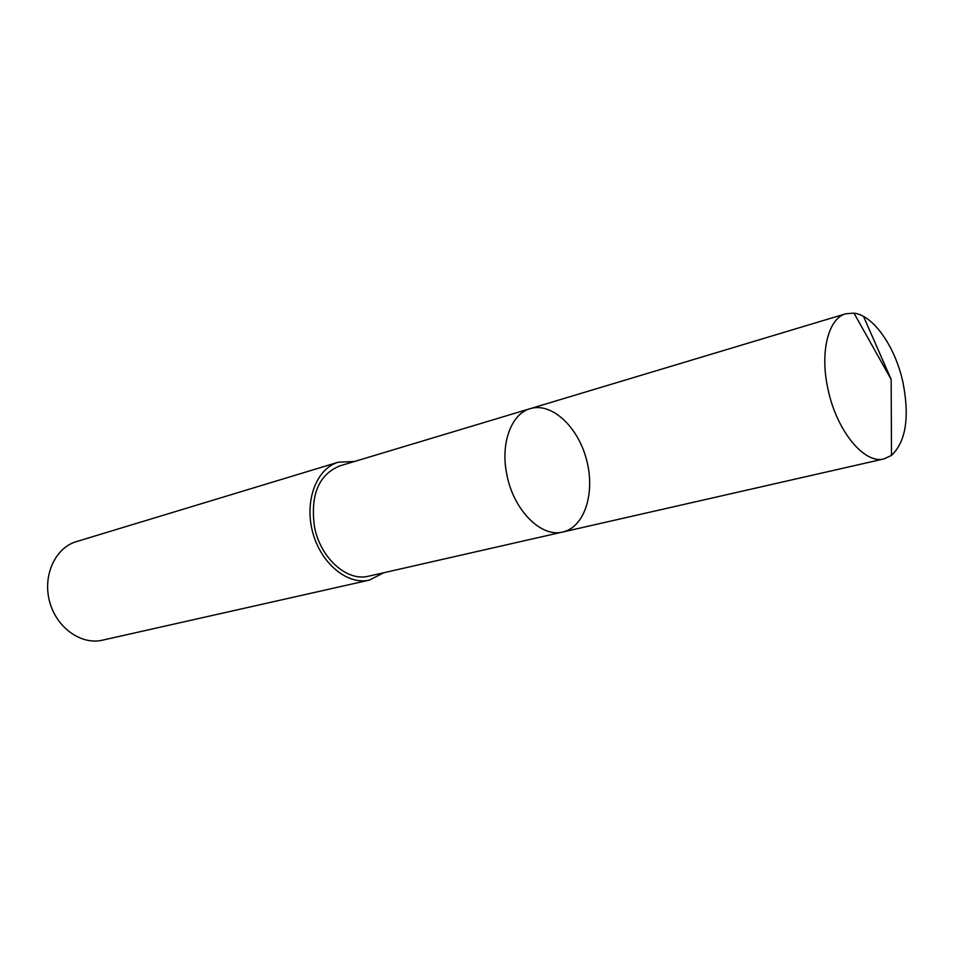 <?xml version="1.0" encoding="UTF-8"?>
<svg xmlns="http://www.w3.org/2000/svg" width="954" height="954" viewBox="0 0 954 954"><rect width="100%" height="100%" fill="white"/><g stroke="black" fill="none" stroke-linecap="round" stroke-linejoin="round"><path stroke-width="1.43" d="M562.788 531.998L368.733 576.156C346.958 582.012 319.984 557.84 314.379 526.179C310.324 494.792 318.755 474.722 339.648 465.946L530.245 408.634C511.261 413.678 500.218 443.574 506.872 474.734C513.502 510.211 541.312 537.913 562.788 531.998C584.683 527.133 595.427 492.741 586.543 459.756C578.005 426.688 551.698 402.075 530.245 408.634C511.261 413.678 500.218 443.574 506.872 474.734C513.502 510.211 541.312 537.913 562.788 531.998L884.096 458.874C864.431 464.598 836.455 430.743 827.953 388.934C819.713 352.181 828.322 318.195 845.816 313.759L853.985 313.151C873.542 315.273 895.603 347.316 903.08 382.959C909.687 417.602 905.823 441.75 891.501 455.38L884.096 458.874M383.782 572.734L369.46 580.08C347.435 585.386 320.759 563.432 312.626 532.022C304.207 500.683 316.585 468.426 338.36 462.177L354.447 461.497M369.46 580.08L102.448 640.182C81.054 645.274 56.298 627.553 49.548 601.414C42.525 575.345 55.332 547.727 76.439 541.598L338.36 462.177M863.537 316.43L891.155 379.406L853.985 313.151M530.245 408.634L845.816 313.759M891.155 379.406L891.501 455.38"/></g></svg>
